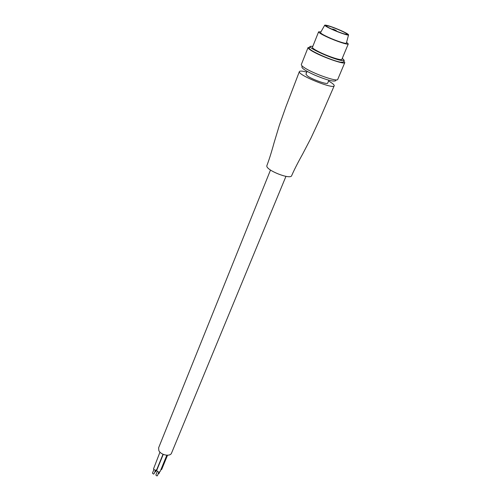 <?xml version="1.0" encoding="UTF-8"?>
<svg xmlns="http://www.w3.org/2000/svg" width="501" height="501" viewBox="0 0 501 501"><rect width="100%" height="100%" fill="white"/><g stroke="black" fill="none" stroke-linecap="round" stroke-linejoin="round"><path stroke-width="0.75" d="M306.769 72.113C302.335 70.948 299.874 70.766 299.379 71.58L299.347 71.781C298.408 75.344 333.848 89.585 334.205 85.796L334.223 85.439C333.904 84.444 332.013 82.966 328.556 81.005M328.881 80.216L327.692 83.091C327.585 84.907 312.298 79.534 307.451 75.952L305.929 74.211L307.088 71.324M299.379 71.58L285.783 107.108L279.351 125.319L274.091 142.71C273.045 146.568 270.033 157.414 266.914 165.512L266.845 165.768C265.58 170.121 290.668 180.066 291.682 175.619C295.12 167.653 300.556 157.796 302.51 154.308L310.921 138.201L319.062 120.691L334.205 85.796M302.216 66.044L301.865 66.927C301.94 68.505 306.249 71.236 314.803 75.125C326.564 80.01 333.528 81.876 335.689 80.73L336.052 79.853M343.868 61.21L344.801 62.587L337.743 79.39C337.68 82.233 312.831 73.528 304.27 67.597C302.109 66.157 301.126 65.13 301.333 64.529L308.046 47.589L309.674 47.257M344.801 62.587C344.888 65.105 319.863 56.137 311.102 50.457C308.892 49.067 307.877 48.115 308.046 47.589M342.296 58.279L344.237 60.339L343.517 62.055L340.981 62.237C332.752 61.153 307.501 49.849 309.336 48.109L310.025 46.38L312.849 46.261M344.237 60.339L341.707 60.502C333.484 59.381 308.203 48.083 310.025 46.38M320.947 31.864L318.605 31.826L312.424 47.344C312.367 48.215 315.066 49.968 320.521 52.599C329.564 56.945 341.738 60.771 341.851 59.35L348.283 43.938L346.586 42.328M318.605 31.826C318.598 32.59 321.36 34.268 326.877 36.867C336.039 41.157 348.258 45.171 348.283 43.938M348.546 34.938L346.391 43.067C346.867 44.338 336.678 41.101 328.468 37.331C322.926 34.763 320.296 33.166 320.571 32.527L324.717 25.213M332.107 29.434C326.99 27.092 324.548 25.651 324.767 25.119C326.971 25.044 332.407 26.872 341.075 30.599C345.728 32.715 348.226 34.124 348.571 34.838C349.034 35.922 339.678 32.872 332.107 29.434M340.592 30.536C344.957 32.521 347.18 33.799 347.262 34.369C345.627 34.613 340.743 32.985 332.608 29.496C328.274 27.517 326.082 26.252 326.032 25.708C327.698 25.482 332.558 27.092 340.592 30.536M156.293 470.07L155.617 471.735L154.79 471.986M333.265 29.139L336.252 30.536L333.265 29.139M285.952 176.352L171.555 453.061C170.302 456.975 160.746 455.108 158.842 450.556L158.629 447.788L270.496 170.046M167.528 455.24L161.704 469.406L160.771 469.988M159.656 471.948L158.986 473.583L158.184 473.84M163.013 454.275L156.763 469.612C155.742 470.533 154.646 470.326 153.481 468.999L159.963 452.14M155.517 470.207L154.051 473.802L153.538 474.096L152.454 473.157L153.913 469.556M166.827 455.234L160.157 471.472C159.136 472.393 158.047 472.186 156.882 470.859L156.832 470.113L163.251 454.382M158.911 472.067L157.433 475.662L156.926 475.95L155.836 475.004L157.308 471.41M332.219 29.321L332.37 28.958M336.071 30.981L336.252 30.536"/></g></svg>
